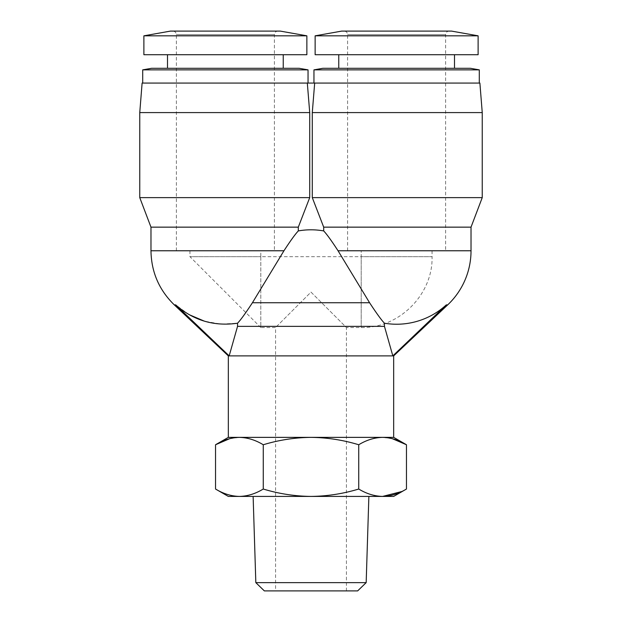 <?xml version="1.0" encoding="UTF-8"?>
<svg xmlns="http://www.w3.org/2000/svg" width="622" height="622" viewBox="0 0 622 622"><rect width="100%" height="100%" fill="white"/><g stroke="black" fill="none" stroke-linecap="round" stroke-linejoin="round"><path stroke-width="0.47" stroke-dasharray="3.11 2.33" d="M176.368 250.767L176.368 34.645A3.545 3.545 0 0 0 172.823 31.1L277.933 31.1A3.545 3.545 0 0 0 274.388 34.645L176.368 34.645L274.388 34.645L274.388 250.767L176.368 250.767L274.388 250.767M277.933 31.1L172.823 31.1M167.505 68.303L283.243 68.303L167.505 68.303M167.505 54.72L283.243 54.72L167.505 54.72M368.869 496.418L253.131 496.418L368.869 496.418M347.612 250.767L347.612 34.645A3.545 3.545 0 0 0 344.067 31.1L449.177 31.1A3.545 3.545 0 0 0 445.632 34.645L347.612 34.645L445.632 34.645L445.632 250.767L347.612 250.767L445.632 250.767M142.702 83.068L308.046 83.068L142.702 83.068M449.177 31.1L344.067 31.1M228.328 496.418L393.672 496.418M215.539 489.032C223.321 493.759 231.275 496.224 239.408 496.418C247.533 496.224 255.487 493.759 263.269 489.032C278.827 493.759 294.742 496.224 311 496.418C327.258 496.224 343.173 493.759 358.731 489.032C366.513 493.759 374.467 496.224 382.592 496.418M479.298 83.068L313.954 83.068L479.298 83.068M479.889 83.068L142.111 83.068M482.244 112.59L312.283 112.59L314.678 83.068M307.322 83.068L309.717 112.59L309.717 197.625L139.756 197.625M309.717 112.59L139.756 112.59M263.269 489.032L263.269 444.753C278.827 440.026 294.742 437.561 311 437.367L393.672 437.367M358.731 489.032L358.731 444.753C366.513 440.026 374.467 437.561 382.592 437.367L392.272 438.658M309.717 197.625L298.303 227.147L150.975 227.147M228.336 355.877L393.664 355.877M454.495 68.303L338.757 68.303L454.495 68.303M338.757 54.72L454.495 54.72L338.757 54.72M298.303 227.147L298.303 230.925C306.77 229.425 315.23 229.425 323.697 230.925L323.697 227.147L312.283 197.625L312.283 112.59M447.7 304.873L446.316 304.873A73.458 73.458 0 0 1 384.458 323.215L384.458 326.356L237.542 326.356L237.542 323.215L220.927 324.093L204.49 321.201M189.135 314.662L175.684 304.873L229.176 355.877L237.542 326.356M432.057 250.767L432.057 256.676L361.195 256.676L361.195 327.537L361.195 256.676L432.057 256.676C433.161 293.879 399.713 328.377 361.195 327.537L346.431 327.537L311 292.107L275.569 327.537L311 292.107L346.431 327.537L346.431 590.9L275.569 590.9L275.569 327.537L260.805 327.537L260.805 256.676L361.195 256.676L361.195 250.767L432.057 250.767L361.195 250.767L361.195 256.676M260.805 256.676L260.805 327.537L189.943 256.676L260.805 256.676L189.943 256.676L189.943 250.767L260.805 250.767L260.805 256.676M260.805 250.767L189.943 250.767M280.297 31.1L170.459 31.1M306.864 35.827L143.884 35.827M306.864 54.72L143.884 54.72M275.569 590.9L346.431 590.9M264.35 590.9L357.65 590.9M299.19 68.303L151.566 68.303M255.829 582.635L366.171 582.635M308.046 69.866L142.702 69.866M401.765 491.536L406.461 489.032M451.541 31.1L341.703 31.1M313.954 69.866L479.298 69.866M229.728 438.658L239.408 437.367L311 437.367C327.258 437.561 343.173 440.026 358.731 444.753M228.328 437.367L239.408 437.367C247.533 437.561 255.487 440.026 263.269 444.753M478.116 35.827L315.136 35.827M322.81 68.303L470.434 68.303M482.244 197.625L312.283 197.625M478.116 54.72L315.136 54.72M471.025 227.147L323.697 227.147M471.025 250.767L338.041 250.767L369.577 302.735L252.423 302.735L280.374 256.676M384.458 323.215C381.543 320.237 376.582 313.41 369.577 302.735M175.684 304.873L174.3 304.873M252.423 302.735C245.433 313.387 240.473 320.213 237.542 323.215M446.316 304.873L392.824 355.877L384.458 326.356M150.975 250.767L283.959 250.767"/><path stroke-width="0.93" d="M170.459 31.1L280.297 31.1L306.864 35.827L143.884 35.827L170.459 31.1M143.884 35.827L143.884 54.72L306.864 54.72L306.864 35.827M283.243 68.303L283.243 54.72M167.505 68.303L167.505 54.72M255.829 582.635L366.171 582.635L357.65 590.9L264.35 590.9L255.829 582.635L253.131 496.418M151.566 68.303L299.19 68.303L308.046 69.866L142.702 69.866L151.566 68.303M366.171 582.635L368.869 496.418M308.046 83.068L308.046 69.866M142.702 83.068L142.702 69.866M228.328 496.418L215.539 489.032C223.321 493.759 231.275 496.224 239.408 496.418L228.328 496.418M479.298 83.068L479.298 69.866L313.954 69.866L313.954 83.068M280.374 256.676L283.959 250.767C290.373 240.885 295.155 234.269 298.303 230.925C295.147 234.284 290.365 240.901 283.959 250.767L150.975 250.767L150.975 227.147L139.756 197.625L139.756 112.59L142.111 83.068L479.889 83.068L482.244 112.59L312.283 112.59L312.283 197.625L482.244 197.625L482.244 112.59M341.703 31.1L451.541 31.1L478.116 35.827L315.136 35.827L341.703 31.1M479.298 69.866L470.434 68.303L322.81 68.303L313.954 69.866M358.731 489.032C343.173 493.759 327.258 496.224 311 496.418L382.592 496.418C390.725 496.224 398.679 493.759 406.461 489.032L393.672 496.418L382.592 496.418C374.467 496.224 366.513 493.759 358.731 489.032L358.731 444.753C366.513 440.026 374.467 437.561 382.592 437.367L393.672 437.367L406.461 444.753C398.679 440.026 390.725 437.561 382.592 437.367L311 437.367C294.742 437.561 278.827 440.026 263.269 444.753C255.487 440.026 247.533 437.561 239.408 437.367C231.275 437.561 223.321 440.026 215.539 444.753L215.539 489.032M392.272 438.658L406.461 444.753L406.461 489.032M315.136 35.827L315.136 54.72L478.116 54.72L478.116 35.827M393.664 355.877L228.336 355.877M454.495 68.303L454.495 54.72M338.757 68.303L338.757 54.72M283.959 250.767L252.423 302.735C245.433 313.387 240.473 320.213 237.542 323.215L237.542 326.356L384.458 326.356L384.458 323.215A73.458 73.458 0 0 0 446.316 304.873L447.7 304.873A74.407 74.407 0 0 0 471.025 250.767L471.025 227.147L482.244 197.625M263.269 489.032C278.827 493.759 294.742 496.224 311 496.418L239.408 496.418C247.533 496.224 255.487 493.759 263.269 489.032L263.269 444.753M382.592 496.418L401.765 491.536M314.678 83.068L312.283 112.59M139.756 112.59L309.717 112.59L307.322 83.068M358.731 444.753C343.173 440.026 327.258 437.561 311 437.367L228.328 437.367L215.539 444.753L229.728 438.658M309.717 112.59L309.717 197.625L298.303 227.147L298.303 230.925C306.77 229.425 315.23 229.425 323.697 230.925C326.853 234.284 331.635 240.901 338.041 250.767C331.627 240.885 326.845 234.269 323.697 230.925L323.697 227.147L312.283 197.625M139.756 197.625L309.717 197.625M323.697 227.147L471.025 227.147M252.423 302.735L369.577 302.735L338.041 250.767L471.025 250.767M150.975 227.147L298.303 227.147M369.577 302.735C376.567 313.387 381.527 320.213 384.458 323.215M228.328 437.367L228.328 355.877L174.3 304.873L175.684 304.873C193.419 320.486 214.038 326.604 237.542 323.215M204.49 321.201L189.135 314.662M175.684 304.873L229.176 355.877L237.542 326.356M446.316 304.873L392.824 355.877L384.458 326.356M393.672 437.367L393.672 355.877L447.7 304.873M174.3 304.873C159.084 290.023 151.309 271.993 150.975 250.767"/></g></svg>

